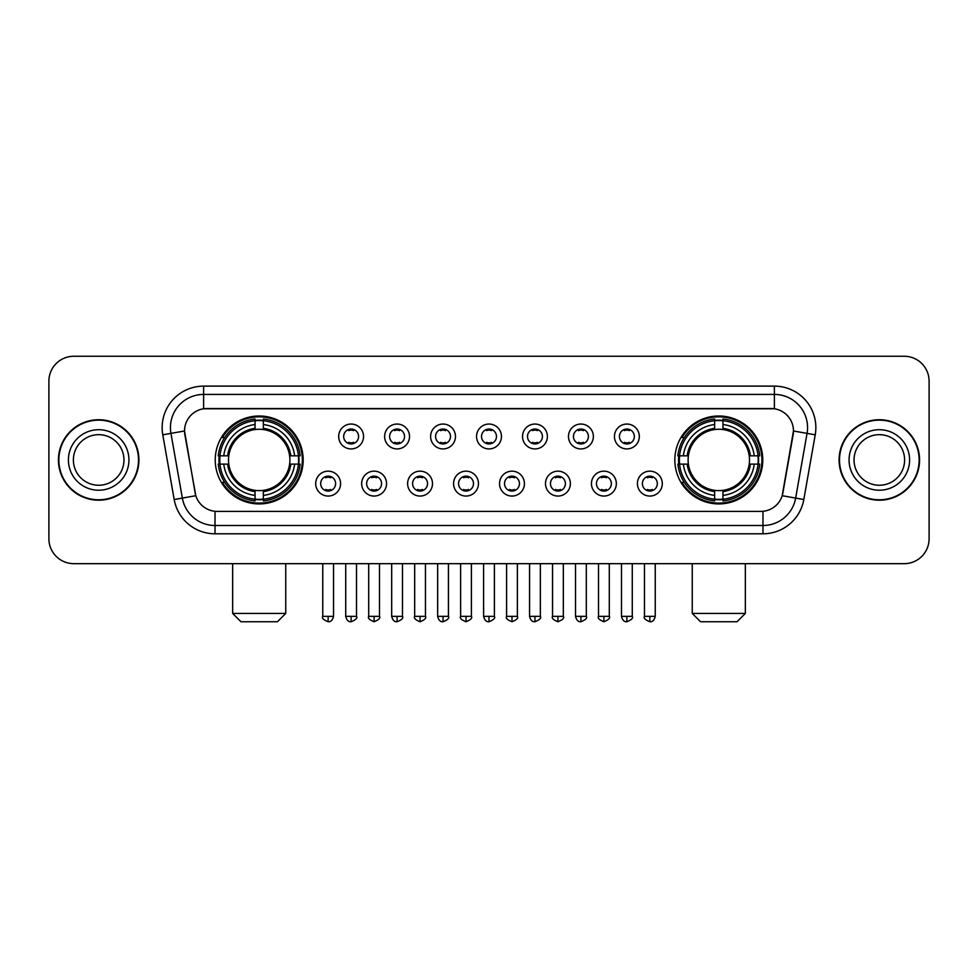 <?xml version="1.0" encoding="UTF-8"?>
<svg xmlns="http://www.w3.org/2000/svg" width="978" height="978" viewBox="0 0 978 978"><rect width="100%" height="100%" fill="white"/><g stroke="black" fill="none" stroke-linecap="round" stroke-linejoin="round"><path stroke-width="1.47" d="M674.832 459.966A43.973 43.973 0 0 0 718.793 503.927A43.973 43.973 0 0 0 762.767 459.966A43.973 43.973 0 0 0 718.793 415.992A43.973 43.973 0 0 0 674.832 459.966M215.233 459.966A43.973 43.973 0 0 0 259.207 503.927A43.973 43.973 0 0 0 303.168 459.966A43.973 43.973 0 0 0 259.207 415.992A43.973 43.973 0 0 0 215.233 459.966M340.589 483.609A12.445 12.445 0 0 1 328.143 496.054A12.445 12.445 0 0 1 315.698 483.609A12.445 12.445 0 0 1 328.143 471.164A12.445 12.445 0 0 1 340.589 483.609M320.674 483.609A7.469 7.469 0 0 0 328.143 491.078A7.469 7.469 0 0 0 335.613 483.609A7.469 7.469 0 0 0 328.143 476.139A7.469 7.469 0 0 0 320.674 483.609M386.542 483.609A12.445 12.445 0 0 1 374.097 496.054A12.445 12.445 0 0 1 361.652 483.609A12.445 12.445 0 0 1 374.097 471.164A12.445 12.445 0 0 1 386.542 483.609M366.64 483.609A7.469 7.469 0 0 0 374.097 491.078A7.469 7.469 0 0 0 381.567 483.609A7.469 7.469 0 0 0 374.097 476.139A7.469 7.469 0 0 0 366.64 483.609M432.508 483.609A12.445 12.445 0 0 1 420.063 496.054A12.445 12.445 0 0 1 407.618 483.609A12.445 12.445 0 0 1 420.063 471.164A12.445 12.445 0 0 1 432.508 483.609M412.594 483.609A7.469 7.469 0 0 0 420.063 491.078A7.469 7.469 0 0 0 427.533 483.609A7.469 7.469 0 0 0 420.063 476.139A7.469 7.469 0 0 0 412.594 483.609M478.462 483.609A12.445 12.445 0 0 1 466.017 496.054A12.445 12.445 0 0 1 453.572 483.609A12.445 12.445 0 0 1 466.017 471.164A12.445 12.445 0 0 1 478.462 483.609M458.56 483.609A7.469 7.469 0 0 0 466.017 491.078A7.469 7.469 0 0 0 473.486 483.609A7.469 7.469 0 0 0 466.017 476.139A7.469 7.469 0 0 0 458.56 483.609M524.428 483.609A12.445 12.445 0 0 1 511.983 496.054A12.445 12.445 0 0 1 499.538 483.609A12.445 12.445 0 0 1 511.983 471.164A12.445 12.445 0 0 1 524.428 483.609M504.514 483.609A7.469 7.469 0 0 0 511.983 491.078A7.469 7.469 0 0 0 519.44 483.609A7.469 7.469 0 0 0 511.983 476.139A7.469 7.469 0 0 0 504.514 483.609M570.382 483.609A12.445 12.445 0 0 1 557.937 496.054A12.445 12.445 0 0 1 545.492 483.609A12.445 12.445 0 0 1 557.937 471.164A12.445 12.445 0 0 1 570.382 483.609M550.467 483.609A7.469 7.469 0 0 0 557.937 491.078A7.469 7.469 0 0 0 565.406 483.609A7.469 7.469 0 0 0 557.937 476.139A7.469 7.469 0 0 0 550.467 483.609M616.348 483.609A12.445 12.445 0 0 1 603.903 496.054A12.445 12.445 0 0 1 591.458 483.609A12.445 12.445 0 0 1 603.903 471.164A12.445 12.445 0 0 1 616.348 483.609M596.433 483.609A7.469 7.469 0 0 0 603.903 491.078A7.469 7.469 0 0 0 611.36 483.609A7.469 7.469 0 0 0 603.903 476.139A7.469 7.469 0 0 0 596.433 483.609M662.302 483.609A12.445 12.445 0 0 1 649.857 496.054A12.445 12.445 0 0 1 637.411 483.609A12.445 12.445 0 0 1 649.857 471.164A12.445 12.445 0 0 1 662.302 483.609M642.387 483.609A7.469 7.469 0 0 0 649.857 491.078A7.469 7.469 0 0 0 657.326 483.609A7.469 7.469 0 0 0 649.857 476.139A7.469 7.469 0 0 0 642.387 483.609M363.559 436.481A12.445 12.445 0 0 1 351.126 448.926A12.445 12.445 0 0 1 338.681 436.481A12.445 12.445 0 0 1 351.126 424.049A12.445 12.445 0 0 1 363.559 436.481M343.657 436.481A7.469 7.469 0 0 0 351.126 443.951A7.469 7.469 0 0 0 358.584 436.481A7.469 7.469 0 0 0 351.126 429.024A7.469 7.469 0 0 0 343.657 436.481M409.525 436.481A12.445 12.445 0 0 1 397.08 448.926A12.445 12.445 0 0 1 384.635 436.481A12.445 12.445 0 0 1 397.08 424.049A12.445 12.445 0 0 1 409.525 436.481M389.611 436.481A7.469 7.469 0 0 0 397.08 443.951A7.469 7.469 0 0 0 404.55 436.481A7.469 7.469 0 0 0 397.08 429.024A7.469 7.469 0 0 0 389.611 436.481M455.479 436.481A12.445 12.445 0 0 1 443.046 448.926A12.445 12.445 0 0 1 430.601 436.481A12.445 12.445 0 0 1 443.046 424.049A12.445 12.445 0 0 1 455.479 436.481M435.577 436.481A7.469 7.469 0 0 0 443.046 443.951A7.469 7.469 0 0 0 450.503 436.481A7.469 7.469 0 0 0 443.046 429.024A7.469 7.469 0 0 0 435.577 436.481M501.445 436.481A12.445 12.445 0 0 1 489 448.926A12.445 12.445 0 0 1 476.555 436.481A12.445 12.445 0 0 1 489 424.049A12.445 12.445 0 0 1 501.445 436.481M481.531 436.481A7.469 7.469 0 0 0 489 443.951A7.469 7.469 0 0 0 496.469 436.481A7.469 7.469 0 0 0 489 429.024A7.469 7.469 0 0 0 481.531 436.481M547.399 436.481A12.445 12.445 0 0 1 534.954 448.926A12.445 12.445 0 0 1 522.521 436.481A12.445 12.445 0 0 1 534.954 424.049A12.445 12.445 0 0 1 547.399 436.481M527.497 436.481A7.469 7.469 0 0 0 534.954 443.951A7.469 7.469 0 0 0 542.423 436.481A7.469 7.469 0 0 0 534.954 429.024A7.469 7.469 0 0 0 527.497 436.481M593.365 436.481A12.445 12.445 0 0 1 580.92 448.926A12.445 12.445 0 0 1 568.475 436.481A12.445 12.445 0 0 1 580.92 424.049A12.445 12.445 0 0 1 593.365 436.481M573.45 436.481A7.469 7.469 0 0 0 580.92 443.951A7.469 7.469 0 0 0 588.389 436.481A7.469 7.469 0 0 0 580.92 429.024A7.469 7.469 0 0 0 573.45 436.481M639.319 436.481A12.445 12.445 0 0 1 626.874 448.926A12.445 12.445 0 0 1 614.441 436.481A12.445 12.445 0 0 1 626.874 424.049A12.445 12.445 0 0 1 639.319 436.481M619.416 436.481A7.469 7.469 0 0 0 626.874 443.951A7.469 7.469 0 0 0 634.343 436.481A7.469 7.469 0 0 0 626.874 429.024A7.469 7.469 0 0 0 619.416 436.481M174.182 499.526L162.776 434.819A41.479 41.479 0 0 1 203.62 386.127L774.38 386.127A41.479 41.479 0 0 1 815.224 434.819L803.818 499.526A41.479 41.479 0 0 1 762.974 533.792L215.026 533.792A41.479 41.479 0 0 1 174.182 499.526L195.808 495.712L184.879 434.819A22.396 22.396 0 0 1 206.933 408.535L771.067 408.535A22.396 22.396 0 0 1 793.121 434.819L782.877 492.888A22.396 22.396 0 0 1 760.823 511.396L217.177 511.396A22.396 22.396 0 0 1 195.123 492.888L184.536 430.98L170.942 433.376A33.179 33.179 0 0 1 203.62 394.427L774.38 394.427A33.179 33.179 0 0 1 807.058 433.376L795.652 498.083A33.179 33.179 0 0 1 762.974 525.504L215.026 525.504A33.179 33.179 0 0 1 182.348 498.083L170.942 433.376A33.179 33.179 0 0 1 170.441 427.606M219.182 464.11A40.232 40.232 0 0 1 219.182 455.821M678.781 464.11A40.232 40.232 0 0 1 678.781 455.821M58.435 459.966A40.232 40.232 0 0 0 98.68 500.198A40.232 40.232 0 0 0 138.913 459.966A40.232 40.232 0 0 0 98.68 419.733A40.232 40.232 0 0 0 58.435 459.966M839.087 459.966A40.232 40.232 0 0 0 879.32 500.198A40.232 40.232 0 0 0 919.564 459.966A40.232 40.232 0 0 0 879.32 419.733A40.232 40.232 0 0 0 839.087 459.966M203.62 386.127L203.62 408.78L774.38 408.78L774.38 386.127M184.536 430.931L184.781 427.606M760.823 511.396L217.177 511.396M815.224 434.819L793.464 430.98L782.192 495.712L803.818 499.526M782.877 492.888L782.742 493.597M195.258 493.597L195.123 492.888M929.1 381.151A24.89 24.89 0 0 0 904.21 356.261L73.79 356.261A24.89 24.89 0 0 0 48.9 381.151L48.9 538.78A24.89 24.89 0 0 0 73.79 563.658L904.21 563.658A24.89 24.89 0 0 0 929.1 538.78L929.1 381.151L929.1 538.78M48.9 381.151L48.9 538.78M904.21 356.261L73.79 356.261M73.79 563.658L904.21 563.658M123.962 459.966A25.281 25.281 0 0 0 98.68 434.672A25.281 25.281 0 0 0 73.387 459.966A25.281 25.281 0 0 0 98.68 485.247A25.281 25.281 0 0 0 123.962 459.966A25.281 25.281 0 0 1 98.68 485.247A25.281 25.281 0 0 1 73.387 459.966M138.497 459.966A39.817 39.817 0 0 0 98.68 420.149A39.817 39.817 0 0 0 58.851 459.966A39.817 39.817 0 0 0 98.68 499.782A39.817 39.817 0 0 0 138.497 459.966M904.613 459.966A25.281 25.281 0 0 0 879.32 434.672A25.281 25.281 0 0 0 854.038 459.966A25.281 25.281 0 0 0 879.32 485.247A25.281 25.281 0 0 0 904.613 459.966A25.281 25.281 0 0 1 879.32 485.247A25.281 25.281 0 0 1 854.038 459.966M919.149 459.966A39.817 39.817 0 0 0 879.32 420.149A39.817 39.817 0 0 0 839.503 459.966A39.817 39.817 0 0 0 879.32 499.782A39.817 39.817 0 0 0 919.149 459.966M277.459 621.739L240.955 621.739L232.654 613.438L285.747 613.438L277.459 621.739M289.61 464.11A30.697 30.697 0 0 0 263.351 429.55L263.351 428.327L263.351 429.55A30.697 30.697 0 0 0 228.791 464.11A30.697 30.697 0 0 0 289.61 464.11L290.845 464.11L289.61 464.11A30.697 30.697 0 0 1 263.351 490.381L263.351 495.394A35.673 35.673 0 0 0 294.635 464.11L300.136 464.11A41.149 41.149 0 0 1 263.351 500.907L263.351 499.232A39.487 39.487 0 0 0 298.473 464.11M220.013 464.11A39.401 39.401 0 0 1 220.013 455.821M263.351 420.772A39.401 39.401 0 0 0 255.05 420.772M298.388 455.821A39.401 39.401 0 0 1 298.388 464.11M300.136 455.821A41.149 41.149 0 0 0 263.351 419.024L263.351 420.699A39.487 39.487 0 0 1 298.473 455.821L300.136 455.821M218.265 464.11A41.149 41.149 0 0 0 255.05 500.907L255.05 499.232A39.487 39.487 0 0 1 219.928 464.11L218.265 464.11M298.473 455.821L294.635 455.821A35.673 35.673 0 0 0 263.351 424.538L263.351 420.699M263.351 499.232L263.351 495.394M219.928 464.11L223.766 464.11A35.673 35.673 0 0 0 255.05 495.394L255.05 499.232M263.351 424.538L263.351 428.327A31.907 31.907 0 0 1 290.845 455.821L294.635 455.821M294.635 464.11L290.845 464.11A31.907 31.907 0 0 1 263.351 491.604L263.351 490.381M255.05 495.394L255.05 490.381A30.697 30.697 0 0 1 228.791 464.11L223.766 464.11M289.61 455.821L290.845 455.821M263.351 499.147A39.401 39.401 0 0 1 255.05 499.147M255.05 419.024A41.149 41.149 0 0 0 218.265 455.821L219.928 455.821A39.487 39.487 0 0 1 255.05 420.699L255.05 419.024M255.05 420.699L255.05 424.538A35.673 35.673 0 0 0 223.766 455.821L219.928 455.821M223.766 455.821L227.568 455.821A31.907 31.907 0 0 1 255.05 428.327L255.05 424.538M227.568 455.821L228.791 455.821L227.568 455.821M255.05 490.381L255.05 491.604A31.907 31.907 0 0 1 227.568 464.11M224.683 437.569L222.336 437.569A43.142 43.142 0 0 1 302.336 459.966A43.142 43.142 0 0 1 222.336 482.362L224.683 482.362M737.045 621.739L700.541 621.739L692.253 613.438L745.346 613.438L737.045 621.739M749.209 464.11A30.697 30.697 0 0 0 722.95 429.55L722.95 428.327L722.95 429.55A30.697 30.697 0 0 0 688.39 464.11A30.697 30.697 0 0 0 749.209 464.11L750.432 464.11L749.209 464.11A30.697 30.697 0 0 1 722.95 490.381L722.95 495.394A35.673 35.673 0 0 0 754.234 464.11L759.735 464.11A41.149 41.149 0 0 1 722.95 500.907L722.95 499.232A39.487 39.487 0 0 0 758.072 464.11M679.612 464.11A39.401 39.401 0 0 1 679.612 455.821M722.95 420.772A39.401 39.401 0 0 0 714.649 420.772M757.987 455.821A39.401 39.401 0 0 1 757.987 464.11M759.735 455.821A41.149 41.149 0 0 0 722.95 419.024L722.95 420.699A39.487 39.487 0 0 1 758.072 455.821L759.735 455.821M677.864 464.11A41.149 41.149 0 0 0 714.649 500.907L714.649 499.232A39.487 39.487 0 0 1 679.527 464.11L677.864 464.11M758.072 455.821L754.234 455.821A35.673 35.673 0 0 0 722.95 424.538L722.95 420.699M722.95 499.232L722.95 495.394M679.527 464.11L683.365 464.11A35.673 35.673 0 0 0 714.649 495.394L714.649 499.232M722.95 424.538L722.95 428.327A31.907 31.907 0 0 1 750.432 455.821L754.234 455.821M754.234 464.11L750.432 464.11A31.907 31.907 0 0 1 722.95 491.604L722.95 490.381M714.649 495.394L714.649 490.381A30.697 30.697 0 0 1 688.39 464.11L683.365 464.11M749.209 455.821L750.432 455.821M722.95 499.147A39.401 39.401 0 0 1 714.649 499.147M714.649 419.024A41.149 41.149 0 0 0 677.864 455.821L679.527 455.821A39.487 39.487 0 0 1 714.649 420.699L714.649 419.024M714.649 420.699L714.649 424.538A35.673 35.673 0 0 0 683.365 455.821L679.527 455.821M683.365 455.821L687.155 455.821A31.907 31.907 0 0 1 714.649 428.327L714.649 424.538M687.155 455.821L688.39 455.821L687.155 455.821M714.649 490.381L714.649 491.604A31.907 31.907 0 0 1 687.155 464.11M684.282 437.569L681.935 437.569A43.142 43.142 0 0 1 761.935 459.966A43.142 43.142 0 0 1 681.935 482.362L684.282 482.362M348.633 443.523L348.633 442.349A6.369 6.369 0 0 0 353.608 442.349L353.608 443.523M353.608 429.452L353.608 430.626A6.369 6.369 0 0 0 348.633 430.626L348.633 429.452M394.586 443.523L394.586 442.349A6.369 6.369 0 0 0 399.574 442.349L399.574 443.523M399.574 429.452L399.574 430.626A6.369 6.369 0 0 0 394.586 430.626L394.586 429.452M440.552 443.523L440.552 442.349A6.369 6.369 0 0 0 445.528 442.349L445.528 443.523M445.528 429.452L445.528 430.626A6.369 6.369 0 0 0 440.552 430.626L440.552 429.452M486.506 443.523L486.506 442.349A6.369 6.369 0 0 0 491.494 442.349L491.494 443.523M491.494 429.452L491.494 430.626A6.369 6.369 0 0 0 486.506 430.626L486.506 429.452M532.472 443.523L532.472 442.349A6.369 6.369 0 0 0 537.448 442.349L537.448 443.523M537.448 429.452L537.448 430.626A6.369 6.369 0 0 0 532.472 430.626L532.472 429.452M578.426 443.523L578.426 442.349A6.369 6.369 0 0 0 583.414 442.349L583.414 443.523M583.414 429.452L583.414 430.626A6.369 6.369 0 0 0 578.426 430.626L578.426 429.452M624.392 443.523L624.392 442.349A6.369 6.369 0 0 0 629.367 442.349L629.367 443.523M629.367 429.452L629.367 430.626A6.369 6.369 0 0 0 624.392 430.626L624.392 429.452M325.65 490.65L325.65 489.465A6.369 6.369 0 0 0 330.625 489.465L330.625 490.65M330.625 476.567L330.625 477.753A6.369 6.369 0 0 0 325.65 477.753L325.65 476.567M371.616 490.65L371.616 489.465A6.369 6.369 0 0 0 376.591 489.465L376.591 490.65M376.591 476.567L376.591 477.753A6.369 6.369 0 0 0 371.616 477.753L371.616 476.567M417.569 490.65L417.569 489.465A6.369 6.369 0 0 0 422.545 489.465L422.545 490.65M422.545 476.567L422.545 477.753A6.369 6.369 0 0 0 417.569 477.753L417.569 476.567M463.535 490.65L463.535 489.465A6.369 6.369 0 0 0 468.511 489.465L468.511 490.65M468.511 476.567L468.511 477.753A6.369 6.369 0 0 0 463.535 477.753L463.535 476.567M509.489 490.65L509.489 489.465A6.369 6.369 0 0 0 514.465 489.465L514.465 490.65M514.465 476.567L514.465 477.753A6.369 6.369 0 0 0 509.489 477.753L509.489 476.567M555.455 490.65L555.455 489.465A6.369 6.369 0 0 0 560.431 489.465L560.431 490.65M560.431 476.567L560.431 477.753A6.369 6.369 0 0 0 555.455 477.753L555.455 476.567M601.409 490.65L601.409 489.465A6.369 6.369 0 0 0 606.384 489.465L606.384 490.65M606.384 476.567L606.384 477.753A6.369 6.369 0 0 0 601.409 477.753L601.409 476.567M647.375 490.65L647.375 489.465A6.369 6.369 0 0 0 652.35 489.465L652.35 490.65M652.35 476.567L652.35 477.753A6.369 6.369 0 0 0 647.375 477.753L647.375 476.567M762.974 511.298L762.974 533.792M215.026 533.792L215.026 511.298M162.776 434.819L170.942 433.376M128.937 459.966A30.269 30.269 0 0 0 98.68 429.697A30.269 30.269 0 0 0 68.411 459.966A30.269 30.269 0 0 0 98.68 490.222A30.269 30.269 0 0 0 128.937 459.966M909.589 459.966A30.269 30.269 0 0 0 879.32 429.697A30.269 30.269 0 0 0 849.063 459.966A30.269 30.269 0 0 0 879.32 490.222A30.269 30.269 0 0 0 909.589 459.966M255.05 499.526A39.78 39.78 0 0 0 263.351 499.526M298.767 464.11A39.78 39.78 0 0 0 298.767 455.821M263.351 420.406A39.78 39.78 0 0 0 255.05 420.406M714.649 499.526A39.78 39.78 0 0 0 722.95 499.526M758.353 464.11A39.78 39.78 0 0 0 758.353 455.821M722.95 420.406A39.78 39.78 0 0 0 714.649 420.406M351.126 616.348L345.723 616.348C346.664 620.186 348.474 621.984 351.126 621.739L351.126 616.348L356.518 616.348L356.518 563.658M397.08 616.348L391.689 616.348C392.63 620.186 394.427 621.984 397.08 621.739L397.08 616.348L402.471 616.348L402.471 563.658M443.046 616.348L437.643 616.348C438.584 620.186 440.381 621.984 443.046 621.739L443.046 616.348L448.437 616.348L448.437 563.658M489 616.348L483.609 616.348C484.55 620.186 486.347 621.984 489 621.739L489 616.348L494.391 616.348L494.391 563.658M534.954 616.348L529.563 616.348C530.504 620.186 532.301 621.984 534.954 621.739L534.954 616.348L540.357 616.348L540.357 563.658M580.92 616.348L575.529 616.348C576.47 620.186 578.267 621.984 580.92 621.739L580.92 616.348L586.311 616.348L586.311 563.658M626.874 616.348L621.482 616.348C622.424 620.186 624.221 621.984 626.874 621.739L626.874 616.348L632.277 616.348L632.277 563.658M328.143 616.348L322.752 616.348C321.652 618.072 323.449 619.869 328.143 621.739L328.143 616.348L333.535 616.348L333.535 563.658M374.097 616.348L368.706 616.348C367.618 618.072 369.415 619.869 374.097 621.739L374.097 616.348L379.488 616.348L379.488 563.658M420.063 616.348L414.672 616.348C413.572 618.072 415.369 619.869 420.063 621.739L420.063 616.348L425.454 616.348L425.454 563.658M466.017 616.348L460.626 616.348C459.538 618.072 461.335 619.869 466.017 621.739L466.017 616.348L471.408 616.348L471.408 563.658M511.983 616.348L506.592 616.348C505.492 618.072 507.289 619.869 511.983 621.739L511.983 616.348L517.374 616.348L517.374 563.658M557.937 616.348L552.546 616.348C551.458 618.072 553.255 619.869 557.937 621.739L557.937 616.348L563.328 616.348L563.328 563.658M603.903 616.348L598.512 616.348C597.411 618.072 599.208 619.869 603.903 621.739L603.903 616.348L609.294 616.348L609.294 563.658M649.857 616.348L644.465 616.348C643.377 618.072 645.174 619.869 649.857 621.739L649.857 616.348L655.248 616.348L655.248 563.658M285.747 563.658L285.747 613.438M232.654 563.658L232.654 613.438M745.346 563.658L745.346 613.438M692.253 563.658L692.253 613.438M345.723 616.348L345.723 563.658M356.518 616.348C357.606 618.072 355.809 619.869 351.126 621.739M391.689 616.348L391.689 563.658M402.471 616.348C403.572 618.072 401.775 619.869 397.08 621.739M437.643 616.348L437.643 563.658M448.437 616.348C449.525 618.072 447.728 619.869 443.046 621.739M483.609 616.348L483.609 563.658M494.391 616.348C495.491 618.072 493.694 619.869 489 621.739M529.563 616.348L529.563 563.658M540.357 616.348C541.445 618.072 539.648 619.869 534.954 621.739M575.529 616.348L575.529 563.658M586.311 616.348C587.411 618.072 585.614 619.869 580.92 621.739M621.482 616.348L621.482 563.658M632.277 616.348C633.365 618.072 631.568 619.869 626.874 621.739M322.752 616.348L322.752 563.658M333.535 616.348C332.593 620.186 330.796 621.984 328.143 621.739M368.706 616.348L368.706 563.658M379.488 616.348C380.589 618.072 378.792 619.869 374.097 621.739M414.672 616.348L414.672 563.658M425.454 616.348C426.542 618.072 424.745 619.869 420.063 621.739M460.626 616.348L460.626 563.658M471.408 616.348C472.508 618.072 470.711 619.869 466.017 621.739M506.592 616.348L506.592 563.658M517.374 616.348C518.462 618.072 516.665 619.869 511.983 621.739M552.546 616.348L552.546 563.658M563.328 616.348C564.428 618.072 562.631 619.869 557.937 621.739M598.512 616.348L598.512 563.658M609.294 616.348C610.382 618.072 608.585 619.869 603.903 621.739M644.465 616.348L644.465 563.658M655.248 616.348C654.306 620.186 652.509 621.984 649.857 621.739"/></g></svg>
